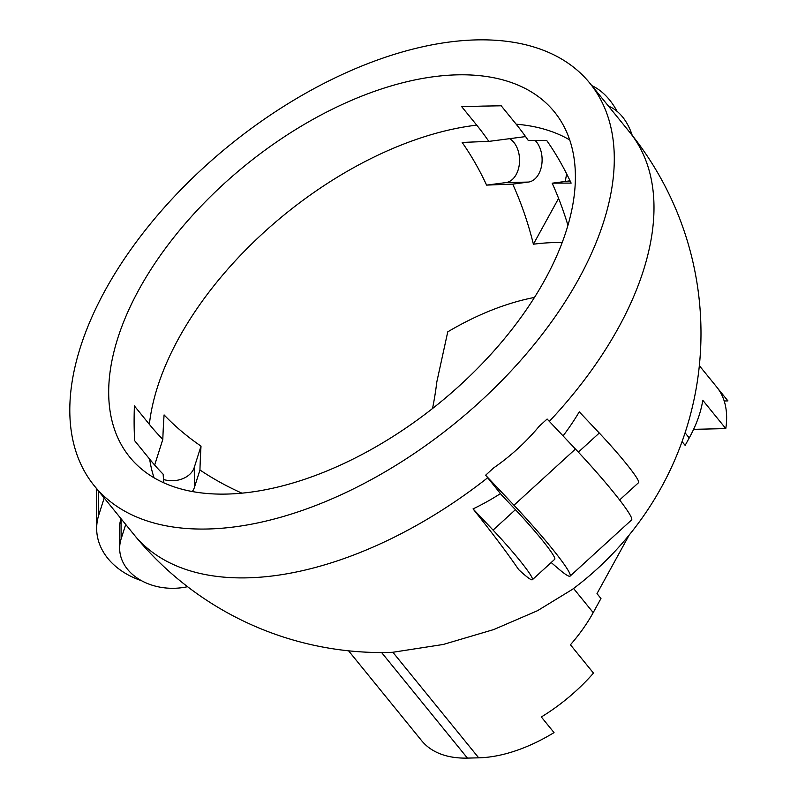 <?xml version="1.0" encoding="UTF-8"?>
<svg xmlns="http://www.w3.org/2000/svg" width="798" height="798" viewBox="0 0 798 798"><rect width="100%" height="100%" fill="white"/><g stroke="black" fill="none" stroke-linecap="round" stroke-linejoin="round"><path stroke-width="1.2" d="M682.061 441.583L685.143 445.374L689.233 437.932L685.083 432.825M699.347 365.644L716.714 387.01A129.216 72.448 140.9 0 1 725.791 428.586L702.769 400.257A129.216 72.448 140.9 0 1 689.233 437.932M348.576 650.819L421.593 740.624A129.216 72.448 -39.1 0 0 467.429 758.1L478.7 757.831A129.216 72.448 -39.1 0 0 554.031 732.604L541.333 716.973A129.216 72.448 140.9 0 0 593.473 673.103L570.44 644.774A129.216 72.448 140.9 0 0 593.203 612.625L600.964 598.51L596.994 593.622L629.253 534.939M718.12 388.835L727.926 400.895L724.195 400.985M725.791 428.586L693.602 429.344M487.688 477.753A319.24 178.981 140.9 0 1 134.034 534.69A319.24 319.24 0 0 0 384.875 652.535A206.772 100.398 -151.2 0 0 392.875 652.265L443.259 644.465L493.673 629.582L537.513 610.699L572.306 589.433A319.24 319.24 0 0 0 629.452 131.919A319.24 178.981 140.9 0 1 549.333 421.364M619.647 499.957L638.6 482.63A53.207 4.529 -132.4 0 0 599.278 433.025L579.268 411.828A244.537 239.37 161.7 0 1 563.049 435.898M532.376 579.717L554.74 559.278A53.207 4.529 47.6 0 0 515.428 509.673L493.064 530.101A53.207 4.529 -132.4 0 1 532.376 579.717A53.207 4.529 -132.4 0 1 518.66 569.592A310.971 26.474 -132.4 0 0 473.044 508.905A244.537 239.37 161.7 0 0 500.446 493.613M632.206 135.341A53.207 35.691 88.6 0 0 608.535 106.184M476.496 39.9A319.24 178.981 140.9 0 1 589.752 83.082A319.24 178.981 140.9 0 1 454.95 423.339A319.24 178.981 140.9 0 1 94.334 485.852A319.24 178.981 140.9 0 1 158.293 214.413A319.24 178.981 140.9 0 1 476.496 39.9M551.278 562.44A317.724 27.042 -132.4 0 1 551.578 562.889L558.55 568.834A76.01 6.474 -132.4 0 0 570.121 576.106L631.617 519.907A76.01 6.474 -132.4 0 0 575.458 449.035L547.119 419.02L539.258 426.202C525.932 442.192 510.67 456.137 493.483 468.037L485.623 475.229L488.117 478.281A317.724 27.042 -132.4 0 1 501.423 494.84L515.428 509.673M493.064 530.101L473.044 508.905M187.54 586.69A53.207 40.219 -0.5 0 1 119.66 548.575A53.207 40.219 -0.5 0 1 121.126 538.889L125.715 524.446M121.126 538.889L121.037 518.7M120.947 518.989A53.207 40.219 179.5 0 0 119.471 528.665L119.66 548.575M617.113 111.361A76.01 50.982 88.6 0 0 591.817 85.615M457.284 74.842A273.634 153.416 140.9 0 1 554.361 111.85A273.634 153.416 140.9 0 1 438.82 403.499A273.634 153.416 140.9 0 1 129.715 457.084A273.634 153.416 140.9 0 1 184.538 224.418A273.634 153.416 140.9 0 1 457.284 74.842M141.515 580.705A76.01 57.456 -0.5 0 1 96.668 528.875A76.01 57.456 -0.5 0 1 98.772 515.049L104.189 497.982M570.121 576.106A76.01 6.474 -132.4 0 0 513.962 505.244L485.623 475.229M567.927 225.305A272.337 182.672 -91.4 0 0 552.166 183.191A241.205 12.808 -4.1 0 1 571.139 183.121A267.629 179.52 88.6 0 0 546.7 140.468A210.512 11.172 -4.1 0 0 528.276 140.468A272.337 182.672 -91.4 0 0 516.166 124.199L501.204 105.795L482.7 106.104L461.753 106.733L476.715 125.136A272.337 182.672 -91.4 0 1 488.825 141.396A210.512 11.172 -4.1 0 0 462.162 142.463A267.629 179.52 88.6 0 1 486.59 185.116A241.205 12.808 -4.1 0 1 512.715 184.119A272.337 182.672 -91.4 0 1 533.403 244.218A235.41 131.979 -39.1 0 1 553.762 242.592A235.41 131.979 -39.1 0 1 562.141 242.602M163.55 479.508A22.803 17.237 -0.5 0 0 194.253 467.429L201.016 446.132A267.629 202.303 -0.5 0 1 164.089 414.91A210.512 33.127 -79.9 0 0 162.822 439.359A272.337 205.854 179.5 0 1 149.356 424.337L134.393 405.933C133.934 419.329 134.044 430.94 134.712 440.765L149.675 459.169A272.337 205.854 179.5 0 0 163.141 474.192A210.512 33.127 -79.9 0 0 163.879 482.88M201.016 446.132A241.205 37.955 -79.9 0 0 199.949 469.982A272.337 205.854 179.5 0 0 241.954 493.184M552.166 183.191L567.897 181.126A22.803 15.292 88.6 0 0 569.971 180.637M533.403 244.218L558.58 198.413A60.808 40.788 88.6 0 0 558.6 198.373M565.094 181.495A60.808 40.788 88.6 0 0 566.62 173.814M512.715 184.119L528.446 182.064A22.803 15.292 88.6 0 0 541.702 165.026A22.803 15.292 88.6 0 0 535.099 140.418M525.583 136.588A22.803 15.292 88.6 0 0 525.184 136.638L488.825 141.396M199.949 469.982L194.443 487.329A22.803 17.237 -0.5 0 1 192.298 491.558M162.822 439.359L154.662 465.064M528.446 182.064L505.902 182.592L486.59 185.116M505.902 182.592A22.803 15.292 88.6 0 0 519.448 163.161A22.803 15.292 88.6 0 0 509.613 138.672M593.203 612.625L573.572 588.485M478.7 757.831L392.875 652.265M467.429 758.1L381.614 652.545M599.278 433.025L578.37 452.137M98.772 515.049L98.553 491.049M575.458 449.035L513.962 505.244M534.451 297.435A203.959 114.343 -39.1 0 0 447.758 331.848L436.835 381.833A236.976 158.952 -91.4 0 1 432.526 408.526M149.356 424.337A273.634 153.416 140.9 0 1 476.715 125.136M154.084 477.832A273.634 153.416 140.9 0 1 149.675 459.169M516.166 124.199A273.634 153.416 140.9 0 1 569.702 139.939M570.171 181.076L567.897 181.126M194.253 467.429L194.443 487.329M629.452 131.919L589.752 83.082M134.034 534.69L94.334 485.852M96.299 488.276L96.668 528.875"/></g></svg>
